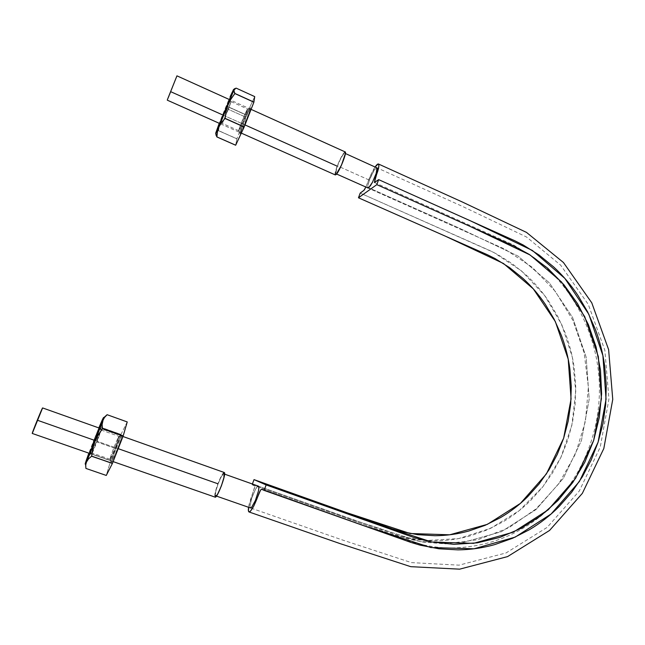 <?xml version="1.0" encoding="UTF-8"?>
<svg xmlns="http://www.w3.org/2000/svg" width="645" height="645" viewBox="0 0 645 645"><rect width="100%" height="100%" fill="white"/><g stroke="black" fill="none" stroke-linecap="round" stroke-linejoin="round"><path stroke-width="0.48" stroke-dasharray="3.23 2.42" d="M365.868 187.05L370.117 176.351L375.14 166.95C372.504 170.369 368.142 180.794 367.714 182.382L365.868 187.05M252.397 484.008L252.131 484.742L390.346 533.778L399.07 536.39L416.831 539.833L434.762 540.897C446.759 540.8 458.498 539.147 469.971 535.939L486.717 530.061L502.56 522.095C512.783 516.097 522.152 508.881 530.666 500.447L542.566 487.136L552.821 472.463L561.279 456.62L567.858 439.842L572.502 422.394L575.13 404.504L575.711 386.411L574.268 368.376C572.623 356.33 569.664 344.68 565.399 333.441L558.078 317.017L548.951 301.602C542.268 291.661 534.536 282.671 525.764 274.649L511.993 263.515L497.021 254.17L489.144 250.228L360.2 193.081L493.78 252.469L521.612 270.997L544.662 295.547L561.835 324.806L572.357 357.274L575.751 391.37L571.849 425.394L560.779 457.7L542.985 486.612L519.257 510.614L490.692 528.295L458.7 538.575L424.942 540.607L397.223 535.89L390.443 533.81L252.131 484.742L252.397 484.008M248.567 507.284L254.501 487.298L254.461 485.887L252.131 484.742C254.711 485.475 255.42 486.749 254.251 488.555L252.461 493.852C251.881 495.175 249.268 502.939 248.567 507.284M335.932 173.698C335.207 173.344 335.722 170.732 337.488 165.87L369.335 180.124L367.723 185.768L368.005 188.001M258.411 486.145L257.17 486.83L255.412 489.466L257.17 486.846L258.419 486.153C257.766 485.943 256.758 487.064 255.396 489.499C256.718 487.128 257.718 486.016 258.387 486.137L406.882 538.575L422.112 541.994L445.203 543.864L478.018 539.688L508.792 527.787L536.156 508.816L558.772 483.766L575.437 454.08L585.434 421.298L588.369 387.024L584.16 352.904L573.002 320.557L555.426 291.524L532.327 267.344L504.761 249.091L367.989 187.977L367.723 185.768L370.222 177.883L374.326 169.958L376.809 167.716L374.326 169.958L369.335 180.124L337.488 165.87C339.891 159.75 342.043 155.614 343.946 153.47L344.728 153.244L344.825 154.582L342.987 160.952L339.496 168.797L337.786 171.755L335.714 173.57L337.488 165.87L340.907 158.162L343.946 153.47M344.527 153.147C346.792 152.559 339.343 171.296 336.464 173.424M215.527 495.755C214.858 494.465 215.712 490.506 218.091 483.887C220.646 477.373 222.533 474.027 223.75 473.841C226.064 474.269 217.3 497.642 215.527 495.755L250.381 507.913L215.527 495.755L215.656 491.845L218.091 483.887L221.428 476.462L223.75 473.841L223.694 477.631L221.235 485.701L217.833 493.248L215.527 495.755M376.761 167.684L374.342 169.933L376.809 167.716L462.884 206.594L526.634 237.062L560.682 265.208L588.272 304.375L604.849 350.219L608.953 398.973L600.261 447.098L579.266 491.047L547.186 527.36L506.011 552.975L459.006 565.157L411.462 562.617L341.584 539.704L250.47 507.929L249.962 506.341L251.655 498.416L255.396 489.499L251.655 498.416L249.962 506.341L250.437 507.938M258.419 486.153L354.371 520.225L419.919 541.631L461.562 542.897L501.278 531.754L536.035 509.55L563.367 478.308L581.443 440.567L589.199 399.199L586.16 357.161L572.599 317.461L549.419 282.897L518.096 256.105L458.031 227.58L368.69 187.784L458.031 227.58L518.096 256.105L549.419 282.897L572.599 317.461L586.16 357.161L589.199 399.199L581.443 440.567L563.367 478.308L536.035 509.55L501.278 531.754L461.562 542.897L419.919 541.631L354.371 520.225L258.419 486.153C259.008 486.54 259.016 488.152 258.452 490.99L255.412 500.447L258.443 491.022M376.18 173.392L372.463 182.285M258.427 486.153L258.871 487.652L258.46 490.958M255.388 500.512L251.614 507.309M249.962 506.357L250.381 507.913L249.962 506.357M251.59 507.341L250.389 507.889M251.647 498.456L249.962 506.317L251.647 498.456M255.38 489.523L251.671 498.375L255.38 489.523M372.447 182.317L368.698 187.776L367.755 187.727L367.714 185.792L367.932 187.969M370.206 177.915L367.723 185.744L370.206 177.915M374.31 169.982L370.238 177.843L374.31 169.982M377.003 167.902L376.196 173.336M376.18 173.408L372.479 182.253M32.282 433.44L42.61 407.93L32.266 433.448M95.009 440.511L118.188 448.67L95.009 440.511M224.226 472.495C222.847 472.793 220.735 476.55 217.905 483.774C215.245 491.2 214.277 495.634 215.027 497.101L215.091 497.134M224.25 472.511L221.646 475.462L217.905 483.774L215.172 492.699L215.027 497.101M167.289 100.144L176.948 75.876M223.525 115.31L244.987 124.912L223.525 115.31M345.051 151.889C343.108 153.107 340.479 157.864 337.166 166.16C335.182 171.618 334.594 174.545 335.416 174.948M345.148 151.906L342.898 154.203L338.988 161.718L335.803 170.199L335.279 174.916M176.94 75.844L169.304 95.782M169.256 95.887L167.297 100.177M232.708 92.187L236.143 88.18L254.694 96.645L236.167 88.139L232.708 92.187L230.128 96.669L228.604 101.571L227.967 106.836L224.258 112.077L221.372 117.841L219.502 124.09L218.534 130.693L216.728 131.588L215.696 133.62M230.128 96.669L228.604 101.571L227.967 106.836L246.188 115.036L227.967 106.836L224.258 112.077L219.244 123.292L228.959 99.362L221.372 117.841L219.502 124.09L218.566 130.596L236.876 138.812L246.245 114.907L236.908 138.723L218.534 130.693L236.876 138.812L235.659 145.23L236.876 138.812L218.534 130.693L216.728 131.588M254.694 96.645L246.245 114.907L254.694 96.645M228.016 106.707L246.245 114.907L228.016 106.707M229.338 99.532L219.622 123.461L229.523 99.161M248.301 111.98L250.494 107.9L250.453 108.707L248.083 115.552L239.972 133.717L242.439 125.977L248.301 111.98C245.963 116.809 240.246 131.217 240.021 132.967C239.343 135.684 240.988 132.459 244.971 123.292C249.962 110.747 251.663 105.804 250.075 108.457L248.301 111.98M230.829 102.128L222.606 122.937L231.136 101.846M228.386 109.352L222.364 123.348L231.063 101.708L228.386 109.352L244.987 116.809L247.486 109.118L245.737 112.472C242.649 119.107 237.771 131.87 238.795 130.669L244.987 116.809L228.386 109.352L226.589 107.771M245.737 112.472L247.212 109.521L250.075 108.457L247.212 109.521C250.462 104.345 235.748 139.634 239.126 128.944L245.737 112.472M215.785 132.926L215.873 134.749M88.115 456.789L90.832 453.757L110.69 460.675L90.832 453.757L91.937 446.63L93.993 439.817L98.822 427.917L88.857 453.161L93.993 439.817L97.153 433.424L101.209 427.506L102.386 427.925L101.257 427.393L120.986 434.407L127.226 421.935L107.118 414.703L104.127 417.339L101.862 420.903L101.209 427.506L97.153 433.424L93.993 439.817L91.937 446.63L90.88 453.637L88.115 456.789L86.301 460.272L85.6 464.19L85.898 468.415L106.272 475.438L110.73 460.546L106.272 475.429L85.898 468.415M102.386 427.925L120.986 434.407L110.73 460.546L120.938 434.528L102.386 427.925M90.88 453.637L110.73 460.546L90.88 453.637M98.959 428.683L89.292 453.314L99.249 428.07M127.226 421.935L120.986 434.407L101.257 427.393L101.176 423.773L102.079 420.371L104.127 417.339M121.099 436.544L122.002 435.02L122.115 435.544L121.413 438.076L118.075 447.428L111.545 462.247L113.657 454.781L121.099 436.544C119.002 440.285 111.351 460.417 111.52 461.417C110.666 464.553 112.149 461.659 115.963 452.75C120.647 440.672 122.703 434.738 122.131 434.964L121.099 436.544M99.854 427.038L101.249 430.062L93.315 449.38C91.921 453.354 91.775 454.153 92.896 451.766L100.951 431.295M118.164 437.689L119.011 436.375C119.849 437.012 107.433 467.512 110.392 457.547C111.609 453.322 116.285 441.382 118.164 437.689C115.665 442.567 109.166 459.877 110.077 459.264L114.995 448.323L96.976 441.986L92.203 453.032C91.493 453.717 98.153 436.383 100.499 431.424M101.201 430.086L96.976 441.986L114.995 448.323L118.946 436.383M119.011 436.375L122.131 434.964L119.011 436.375L101.241 430.062M86.301 460.272L85.6 464.19M374.487 182.519L513.033 244.689L534.431 257.871M534.455 257.879C572.413 286.09 596.585 332.538 599.245 381.106C601.656 429.675 582.379 478.663 547.097 510.751C519.515 535.052 487.378 547.46 450.662 547.992C436.149 547.928 420.322 545.065 403.198 539.413L261.628 489.216M335.835 173.674L336.593 174.021M345.389 153.51L344.632 153.171M113.125 461.61L89.623 453.427M122.961 436.496L99.58 428.183M219.913 123.59L220.566 123.88M220.574 123.88L241.319 133.112M251.082 109.368L229.636 99.669M232.063 92.356L233.095 91.655M216.599 130.419L216.817 131.532M229.781 99.201L231.047 102.176M222.606 122.937L219.695 124.017M238.723 130.701L222.299 123.388M231.152 101.628L247.591 109.053M247.204 109.537L250.067 108.465M240.021 132.967L238.787 130.08M99.709 427.764L101.136 430.683M89.429 453.83L92.541 452.484M110.061 459.264L92.195 453.032M118.567 436.939L121.583 435.641M111.52 461.417L110.118 458.555"/><path stroke-width="0.97" d="M358.459 197.789L360.2 193.081L363.861 190.38L365.868 187.05C364.022 190.098 365.659 189.291 360.2 193.081L358.459 197.789L487.483 254.783L495.094 258.581L509.582 267.602L522.918 278.358C531.407 286.114 538.898 294.797 545.372 304.416L554.208 319.331L561.303 335.215C565.423 346.091 568.285 357.354 569.882 369.013L571.276 386.476L570.712 403.972L568.156 421.282L563.657 438.173L557.28 454.386L549.088 469.705L539.156 483.895L527.634 496.747C519.394 504.89 510.332 511.864 500.439 517.645L485.113 525.328L468.923 530.98C457.837 534.068 446.493 535.64 434.891 535.721L417.573 534.665L400.424 531.311L392.007 528.779L254.025 479.622L252.397 484.008L254.025 479.622L266.143 484.927L264.127 490.394L410.881 542.405L420.113 545.162L438.914 548.782L457.869 549.871C470.56 549.734 482.952 547.944 495.062 544.501L512.727 538.204L529.432 529.698C540.204 523.297 550.064 515.605 559.022 506.623L571.534 492.466L582.306 476.865L591.183 460.03L598.084 442.22L602.938 423.692L605.679 404.705L606.26 385.517L604.72 366.376C602.97 353.597 599.842 341.237 595.343 329.305L587.619 311.882L578.001 295.499C570.954 284.945 562.803 275.391 553.563 266.853L539.043 255.001L523.256 245.036L514.952 240.827L378.655 179.633L376.809 184.639L358.459 197.789L376.809 184.639L513.928 246.003L529.134 254.364L547.597 268.127L563.932 284.759L577.549 303.658L588.385 324.604L596.061 346.857L600.503 370.182L601.6 393.829L599.318 417.46L593.666 440.43L584.797 462.263L572.8 482.468L558.006 500.472L540.607 515.968L521.12 528.36L499.77 537.438L477.324 542.824L453.999 544.332L430.739 541.856L413.445 537.35L266.143 484.927L264.127 490.394L261.483 489.216L260.507 490.24L253.816 506.011L250.389 511.3L248.889 511.896L248.494 511.227L248.567 507.284C248.164 510.066 248.317 511.622 249.01 511.961C251.066 511.404 253.767 506.865 257.121 498.335L259.08 493.086C260.185 490.522 261.031 489.232 261.628 489.216L363.111 525.49L430.82 547.541L474.019 548.79L515.178 537.124L551.153 513.976L579.42 481.452L598.084 442.22L606.058 399.231L602.89 355.564L588.845 314.308L564.843 278.382L532.415 250.486L470.544 220.88L378.655 179.633L376.809 184.639L468.81 225.79L530.101 254.977L561.489 281.93L584.733 316.679L598.334 356.596L601.406 398.852L593.666 440.438L575.574 478.38L548.21 509.8L513.404 532.125L473.607 543.34L431.876 542.066L364.997 520.136L266.143 484.927L254.025 479.622L347.066 512.783L410.18 533.512L449.654 534.802L487.362 524.353L520.394 503.414L546.42 473.89L563.657 438.173L571.075 398.981L568.213 359.16L555.329 321.549L533.278 288.839L503.503 263.515L445.421 236.191L358.459 197.789M375.14 166.95L378.123 163.959L378.639 164.169L378.873 166.297L374.39 182.438L378.655 179.633L374.479 182.511L374.93 179.205L377.785 171.127C378.938 167.047 379.155 164.669 378.43 163.999C377.76 163.757 376.672 164.741 375.14 166.95M368.005 188.001L368.69 187.784L372.463 182.285L376.188 173.376C377.083 170.474 377.349 168.651 377.003 167.894L345.389 153.51L345.148 151.906L251.082 109.368M258.443 491.022L255.404 500.48L251.606 507.325L250.47 507.929L251.606 507.325L255.404 500.48L258.452 490.99C259.032 488.128 259.016 486.515 258.419 486.153L258.419 486.153M372.463 182.285L368.69 187.784L367.989 187.977L336.593 174.021M376.196 173.336L377.003 167.894C377.341 168.667 377.067 170.498 376.188 173.376L376.18 173.392M258.46 490.958L258.879 487.628L258.427 486.153M251.614 507.309L255.388 500.512M250.437 507.938L251.59 507.341M367.932 187.969L370.375 185.841L372.447 182.317M372.479 182.253L376.18 173.408M37.918 420.419L95.009 440.511L37.918 420.419M118.188 448.67L217.905 483.774L118.188 448.67M215.027 497.101C217.026 499.246 226.927 472.761 224.226 472.495L122.961 436.496M89.623 453.427L32.258 433.448L42.602 407.93C42.441 407.14 31.307 434.625 32.282 433.44M113.125 461.61L215.099 497.134L217.615 494.288L221.428 485.814L224.186 476.752L224.25 472.511M42.602 407.93L99.58 428.183M170.941 91.784L223.525 115.31L170.941 91.784M244.987 124.912L337.166 166.16L244.987 124.912M335.279 174.916L336.005 174.65C339.23 172.28 347.607 151.22 345.051 151.889M176.948 75.876L167.418 99.62L176.94 75.844L229.636 99.669M336.005 174.65L341.463 165.193L345.397 153.494M219.913 123.59L167.297 100.177L167.418 99.62M215.873 134.749L216.897 136.909L217.438 131.798L218.945 126.92C216.373 132.733 215.325 134.74 215.785 132.926L219.244 123.292L215.785 132.926L216.873 136.942L235.659 145.23L216.873 136.942L235.683 145.198L244.213 126.904L235.683 145.198L216.897 136.909L217.438 131.798L218.945 126.92L221.541 122.461L225.081 118.358L226.056 111.553L227.999 105.038L215.696 133.62M230.128 96.669L233.587 89.881L234.441 88.784L236.167 88.139L254.719 96.605L253.888 102.2L254.719 96.605L236.167 88.139L234.441 88.784L218.945 126.92L221.541 122.461L225.024 118.487L244.157 127.033L225.024 118.487L244.213 126.904L253.888 102.2L244.213 126.904L225.081 118.358L226.056 111.553L227.999 105.038L231.015 99.016L234.909 93.469L233.587 89.881L227.999 105.038L231.015 99.016L234.877 93.557L253.888 102.2L234.909 93.469L253.92 102.103L234.909 93.469L233.788 91.469L233.579 89.437L230.128 96.669L232.708 92.187M229.886 98.814L219.695 124.017C219.244 124.872 219.219 124.687 219.622 123.461L225.234 111.166L229.338 99.532M216.728 131.588L215.785 132.926M85.898 468.415L85.729 464.932L86.575 461.659C84.834 465.343 84.745 464.884 86.301 460.272L88.857 453.161L85.196 464.102L88.599 458.756L91.598 456.249L92.751 448.783L94.912 441.656L86.575 461.659L88.599 458.756L91.598 456.249L112.44 463.36L106.272 475.438L112.383 463.481L91.646 456.128L112.44 463.36L123.163 435.972L112.44 463.36L91.646 456.128L92.751 448.783L94.912 441.656L86.575 461.659L85.729 464.932L85.898 468.423L106.272 475.438L85.898 468.423L85.6 464.19M107.118 414.703L127.234 421.935L107.126 414.711L104.466 417.533L102.724 420.822L94.912 441.656L98.225 434.948L102.507 428.635L123.163 435.972L102.507 428.635L102.112 424.563L102.724 420.822L94.912 441.656L98.225 434.948L102.466 428.756L102.112 424.563L103.627 417.492L98.822 427.917L102.079 420.371C103.918 416.412 104.127 416.565 102.724 420.822L104.466 417.533L107.118 414.703L127.234 421.935L123.163 435.972L127.234 421.943L107.118 414.703L104.127 417.339M99.483 428.49L89.84 452.967C88.929 454.902 88.744 455.015 89.292 453.314L93.283 444.848L99.854 427.038M102.466 428.756L123.114 436.101L102.466 428.756M88.115 456.789L86.301 460.272M378.446 163.999L462.401 202.03L526.497 232.402L563.448 262.515L591.771 302.828L608.622 349.646L612.75 399.408L603.825 448.509L582.346 493.361L549.556 530.448L507.575 556.603L459.643 569.164L410.752 566.673L340.278 543.679L249.026 511.961M224.589 474.131L258.387 486.137M216.462 496.094L250.453 507.946M241.319 133.112L335.303 174.924"/></g></svg>
